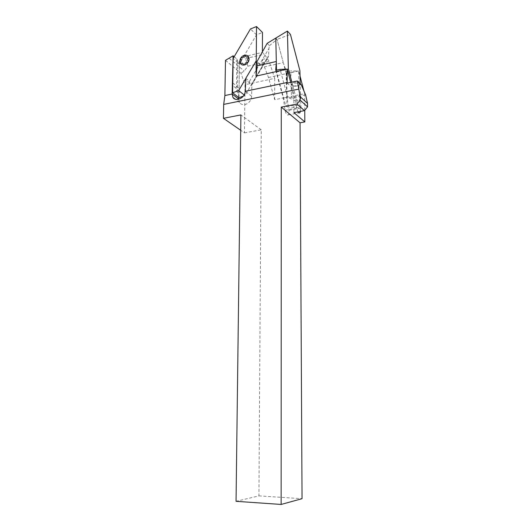 <?xml version="1.0" encoding="UTF-8"?>
<svg xmlns="http://www.w3.org/2000/svg" width="531" height="531" viewBox="0 0 531 531"><rect width="100%" height="100%" fill="white"/><g stroke="black" fill="none" stroke-linecap="round" stroke-linejoin="round"><path stroke-width="0.4" stroke-dasharray="2.65 1.99" d="M295.409 85.783L296.139 86.135C293.51 86.334 291.984 85.956 291.565 85C291.565 84.323 292.362 83.772 293.955 83.347C297.121 82.803 299.046 83.108 299.743 84.256L298.515 85.531L299.716 83.878C298.541 82.424 296.597 81.94 293.889 82.418L291.506 84.144C292.176 85.259 293.477 85.803 295.409 85.783L291.041 86.686L293.862 97.226L293.915 112.632M238.578 99.171L239.541 102.47C240.822 104.262 242.64 104.959 244.983 104.574C248.953 103.353 251.163 100.598 251.601 96.303L251.88 83.911L251.548 85.332L251.063 85.358L249.842 83.201L249.51 81.376L245.886 78.356L245.534 78.946M234.158 56.731L236.859 59.06L236.819 61.629L233.136 58.47M256.247 60.78L245.813 78.296M304.754 110.275L304.641 93.688L274.68 99.682L268.5 77.48L264.385 66.84L262.327 59.452L262.287 66.229L244.95 95.56L243.357 96.131M238.977 97.684L239.421 63.859L243.596 56.757L262.374 52.377L264.332 54.215L269.137 61.384L274.726 78.342L245.003 84.708L244.452 132.876L240.716 130.287M232.764 82.955L236.481 85.916L236.069 88.212L236.62 90.628L238.114 93.635C238.598 93.303 238.791 92.427 238.684 90.993L238.598 97.399M262.327 59.452L266.954 58.397L267.943 57.594L268.606 55.675L268.885 48.567L259.785 63.972L257.044 61.503M301.157 84.595L298.84 85.073M305.617 94.89L293.862 97.226M298.515 85.531L296.139 86.135M225.496 60.335L240.988 73.298L245.003 84.708M267.12 43.383L269.463 45.673L268.885 48.567M236.859 59.06L237.855 61.496L239.421 61.337L243.57 56.764L245.601 58.556L247.911 66.183L244.134 70.988L240.988 73.298M243.57 56.764L256.493 34.82L262.493 32.477M245.601 58.556L264.332 54.215M247.911 66.183L269.137 61.384M239.421 63.859L236.819 61.629L236.481 85.916L237.496 87.502L239.069 88L238.684 90.993M244.452 132.876L261.265 129.829L258.936 495.888L236.049 501.31M258.936 495.888L302.046 498.689M261.265 129.829L240.908 114.928M274.68 99.682L274.726 78.342M249.51 81.376L259.785 63.972L262.287 66.229M276.512 70.172L276.551 72.063L285.758 105.755L286.966 106.824L286.143 73.291L290.809 72.415L290.769 70.862L286.488 71.791L287.138 98.235L291.446 97.379L290.809 72.415L298.601 70.955L290.769 70.862M280.083 69.388L280.534 71.054L287.238 69.355M300.466 111.397L299.431 101.109L298.601 70.955L299.902 70.709M291.446 97.379L299.431 101.109M275.689 70.351L283.262 98.036L285.094 110.269C285.89 114.006 286.972 115.546 288.333 114.895C289.023 114.059 289.222 112.532 288.937 110.322L287.138 98.235M290.709 82.358L295.681 100.943L296.729 108.045L297.977 111.868M295.681 100.943L287.616 97.166L283.262 98.036M276.551 72.063L280.534 71.054L287.616 97.166M286.143 73.291L283.454 63.269L286.488 71.791M283.275 62.618L277.043 39.394L283.275 62.618L264.385 66.84M268.5 77.48L298.701 70.968L300.055 76.145M269.463 45.673L277.043 39.407L275.788 38.079M276.943 39.433L275.795 38.099L277.043 39.407L290.437 34.415M276.326 62.147L275.788 38.099M303.951 91.047L304.641 93.688M287.145 83.102L291.041 86.686M286.966 106.824L300.944 108.012L300.267 83.752M285.758 105.755L298.03 105.324L300.944 108.012M291.844 82.119L298.03 105.324M262.374 51.919L262.374 52.377M244.95 95.56L244.207 94.969M256.493 34.82L250.453 28.953M251.601 96.303L245.315 91.272M251.88 83.911L266.954 58.397M236.069 88.212L232.724 85.571M249.842 83.201L245.448 79.55M229.286 58.377L244.134 70.988M239.421 61.337L239.069 88M237.855 61.496L237.37 92.069L237.988 93.476M251.063 85.358L268.606 55.675M288.937 110.322L300.46 108.125M285.094 110.269L296.729 108.045M299.743 84.256L299.716 83.878M239.541 102.47L235.299 99.244M236.62 90.628L238.114 93.635M251.548 85.332L267.943 57.594M288.333 114.895L298.966 112.897M291.565 85L291.506 84.144"/><path stroke-width="0.8" d="M243.357 96.131L238.977 97.684L232.618 92.779L233.136 58.47L250.453 28.953L256.526 26.55L256.247 60.78L245.813 78.296L245.315 91.272C244.691 95.5 242.282 98.175 238.087 99.29C235.737 99.722 234.025 99.111 232.956 97.465L232.14 94.033L233.102 55.815L234.158 56.731M238.598 97.399L238.578 99.171M245.315 91.272L287.145 82.504L287.145 83.102L297.347 80.964L301.157 84.595L305.617 94.89L307.535 103.406L307.562 106.85L304.455 110.64L293.915 112.632L304.834 121.924L304.754 110.275M298.475 89.168L223.684 104.401L223.438 118.32L240.908 114.928L236.049 501.31L281.138 504.45L281.277 107.096L296.995 104.043L300.154 100.16L300.141 96.649L297.347 80.964M223.684 104.401L224.879 95.553L225.496 60.335L233.102 55.815M240.716 130.287L223.438 118.32M256.181 60.72L256.055 76.119L257.123 65.831L257.044 61.503L267.12 43.383L275.788 38.099M300.154 100.16L307.562 106.85M307.535 103.406L300.141 96.649M304.455 110.64L296.995 104.043M281.138 504.45L302.046 498.689L300.048 122.794L281.277 107.096M300.048 122.794L304.834 121.924M300.267 83.752L299.902 70.709L290.437 34.415L287.404 31.063L275.788 38.079L276.326 62.147L275.689 70.351L280.083 69.388L287.171 69.123L290.709 82.358M297.977 111.868C298.688 112.957 299.325 113.242 299.896 112.718L300.466 111.397M276.326 62.147L276.512 70.172M256.055 76.119L287.171 69.123M287.145 82.504L287.125 69.335M300.055 76.145L303.951 91.047M287.238 69.355L288.36 69.07L291.844 82.119M287.404 31.063L288.36 69.07M256.526 26.55L262.493 32.477L262.374 51.919M245.534 78.946L238.665 90.602L232.618 92.779M244.207 94.969L238.665 90.602M232.724 85.571L232.273 85.219M238.578 98.978L232.14 94.033L224.879 95.553M257.123 65.831L276.312 61.51M244.897 55.171C246.63 54.985 247.891 55.616 248.681 57.069C249.351 58.602 249.205 60.255 248.229 62.027C247.154 63.747 245.74 64.755 243.988 65.061C242.249 65.233 240.994 64.596 240.224 63.143C239.567 61.609 239.72 59.963 240.682 58.211C241.744 56.505 243.152 55.489 244.897 55.171L244.074 55.967C243.603 57.255 242.793 57.833 241.645 57.72L240.682 58.211L240.762 59.226C241.492 60.056 241.406 61.005 240.497 62.074L240.224 63.143L241.12 63.368C242.322 62.923 243.045 63.289 243.291 64.477L243.988 65.061L244.811 64.271C245.282 62.983 246.099 62.399 247.26 62.519L248.229 62.027L248.15 60.999C247.406 60.162 247.492 59.213 248.408 58.144L248.681 57.069L247.771 56.844C246.563 57.295 245.84 56.93 245.594 55.748L244.897 55.171M235.299 99.244L232.956 97.465M298.966 112.897L299.896 112.718"/></g></svg>
